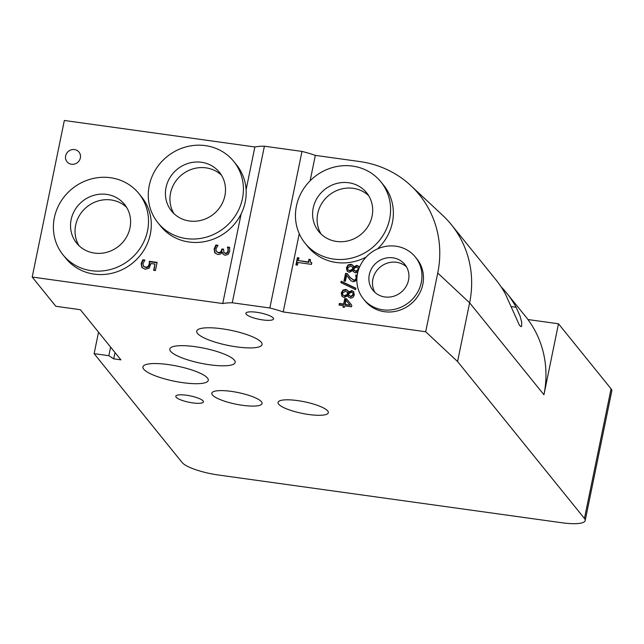 <?xml version="1.0" encoding="UTF-8"?>
<svg xmlns="http://www.w3.org/2000/svg" width="644" height="644" viewBox="0 0 644 644"><rect width="100%" height="100%" fill="white"/><g stroke="black" fill="none" stroke-linecap="round" stroke-linejoin="round"><path stroke-width="0.97" d="M147.959 266.664L148.297 267.083L145.963 267.63L143.338 266.109L145.625 267.212L147.959 266.664L149.15 264.322L149.392 261.319L157.104 262.39L155.421 270.577L153.666 270.335L154.954 264.072L150.962 263.517L149.126 268.21L145.198 269.248L141.865 267.429L141.149 263.557L142.799 259.765L144.924 260.063L142.879 263.839L143.668 266.519M154.954 264.072L154.077 270.391M157.031 262.752L149.73 261.738L149.488 264.74L148.297 267.083M149.392 261.319L149.73 261.738M144.707 260.401L143.137 260.184L141.487 263.976L142.203 267.84M142.799 259.765L143.137 260.184M227.944 248.729L227.437 247.014L229.554 247.312L229.675 251.329L228.185 254.356L225.142 255.306L223.13 254.179L222.22 252.062L220.836 253.929L217.857 254.589L214.758 252.802L214.13 248.93L215.893 244.986L218.01 245.284L215.893 249.051L216.263 251.434L218.421 252.577L220.779 251.981L221.947 248.962L223.605 249.196L223.895 252.496L225.36 253.245L227.147 252.681L227.976 250.935L227.944 248.729L228.314 251.353L227.477 253.1L225.698 253.664L224.072 252.69M223.532 249.55L222.285 249.381L221.117 252.4L218.759 252.995L216.295 251.474M221.947 248.962L222.285 249.381M216.279 251.45L216.601 251.852M217.793 245.622L216.231 245.404L214.468 249.349L215.096 253.221M215.893 244.986L216.231 245.404M222.365 252.078L223.299 254.372M229.658 247.69L227.775 247.433L228.282 249.148M227.437 247.014L227.775 247.433M227.413 247.135L227.743 247.554M297.447 265.143L295.918 264.934L297.415 257.648L298.945 257.866L298.381 260.57L308.412 261.963L308.967 259.258L310.344 259.452L310.529 262.148L311.793 262.824L311.471 264.37L297.987 262.494L297.447 265.143M311.728 263.13L310.714 262.341M310.271 259.806L309.305 259.677L308.75 262.382L298.381 260.57M308.967 259.258L309.305 259.677M308.412 261.963L308.75 262.382M298.864 258.22L297.753 258.067L296.329 264.99M297.415 257.648L297.753 258.067M358.579 269.619L358.032 267.872M353.572 269.651L355.818 271.237L358.209 269.393L357.879 267.646L356.776 267.067L354.715 268.001L353.572 269.651L354.168 270.504M353.91 270.061L356.156 271.647L358.257 270.617M351.97 269.433L353.121 267.719L350.747 265.932L347.647 267.952L348.018 269.836L349.523 270.601L351.97 269.433L352.308 269.852L353.459 268.137L352.84 267.188M353.121 267.719L353.459 268.137M348.018 269.836L349.861 271.011L352.308 269.852M357.79 272.315L355.504 272.871L353.54 271.744L352.896 270.561L349.338 272.332L347.132 271.124L346.408 267.759L348.09 264.926L350.972 264.233L353.065 265.392L353.749 266.785M353.226 265.61L351.31 264.644L348.428 265.344L346.746 268.178L347.309 271.325M352.952 270.569L353.725 271.945M353.798 266.785L356.929 265.368L358.805 266.399L359.384 267.485M358.966 266.616L357.259 265.787L354.136 267.204M356.848 280.373L353.387 281.814L351.02 280.824L346.673 275.133L345.426 281.235L343.977 281.034L345.554 273.37L347.317 273.611L350.215 277.677M346.673 275.133L349.837 279.633M357.154 275.624L356.035 275.463L356.486 278.675L355.665 280.132L353.975 280.526L350.038 277.451M349.7 277.033L353.637 280.108L355.335 279.713L356.148 278.264L355.697 275.052L357.211 275.262M355.697 275.052L356.035 275.463M355.681 275.141L356.019 275.56M356.116 276.445L356.454 276.864M347.583 274.022L345.892 273.789L344.387 281.09M345.554 273.37L345.892 273.789M355.882 288.238L355.593 289.671L340.869 282.619L341.159 281.211L355.882 288.238M355.842 288.472L341.497 281.629L341.256 282.805M341.159 281.211L341.497 281.629M348.742 295.25L350.98 296.836L353.379 294.992L352.864 293.06M348.404 294.839L350.642 296.417L353.041 294.582L352.711 292.835L351.6 292.255L349.539 293.189L348.404 294.839L349 295.693M346.794 294.622L347.945 292.907L345.57 291.12L342.479 293.141L342.849 295.024L344.355 295.781L346.794 294.622L347.132 295.041L348.283 293.326L347.663 292.376M347.945 292.907L348.283 293.326M342.849 295.024L344.693 296.2L347.132 295.041M348.629 291.974L351.753 290.557L353.628 291.587L354.264 294.759C353.653 297.117 352.34 298.212 350.328 298.059L348.372 296.932L347.776 295.757L344.17 297.52L341.964 296.312L341.24 292.948L342.922 290.114L345.796 289.422L347.897 290.581L348.581 291.965M348.058 290.798L346.134 289.832L343.26 290.533L341.578 293.366L342.141 296.514M347.776 295.757L348.549 297.126M353.789 291.804L352.091 290.975L348.968 292.392M349.861 304.934L345.852 300.072L345.337 304.668L350.199 305.345L344.999 304.258M344.363 307.333L343.019 307.148L343.324 305.667L339.042 305.071L339.372 303.469L343.654 304.065L344.782 298.575L346.536 298.824L351.817 305.272L351.503 306.81L344.669 305.852L344.363 307.333M351.817 305.28L346.875 299.243L345.12 298.993L343.993 304.483L339.71 303.888L339.452 305.127M346.536 298.824L346.875 299.243M344.782 298.575L345.12 298.993M343.654 304.065L343.993 304.483M339.372 303.469L339.71 303.888M343.324 305.667L343.429 307.204M310.118 180.803L315.335 155.373L359.714 161.547A102.654 96.206 -39 0 1 410.864 185.641A102.654 96.206 -39 0 1 437.743 273.048L425.692 331.757L283.199 311.946L299.259 233.675M222.083 328.794A33.359 7.68 -168.4 0 0 196.718 331.137A33.359 7.68 -168.4 0 0 227.871 345.369A33.359 7.68 -168.4 0 0 262.084 344.548A33.359 7.68 -168.4 0 0 222.083 328.794M297.552 400.592A25.663 5.909 -168.4 0 0 278.039 402.403A25.663 5.909 -168.4 0 0 301.996 413.343A25.663 5.909 -168.4 0 0 328.319 412.715A25.663 5.909 -168.4 0 0 297.552 400.592M195.18 346.681A33.359 7.68 -168.4 0 0 169.815 349.032A33.359 7.68 -168.4 0 0 200.96 363.264A33.359 7.68 -168.4 0 0 235.181 362.443A33.359 7.68 -168.4 0 0 195.18 346.681M231.317 391.383A25.663 5.909 -168.4 0 0 211.812 393.194A25.663 5.909 -168.4 0 0 235.768 404.142A25.663 5.909 -168.4 0 0 262.084 403.506A25.663 5.909 -168.4 0 0 231.317 391.383M168.277 364.576A33.359 7.68 -168.4 0 0 142.912 366.919A33.359 7.68 -168.4 0 0 174.057 381.151A33.359 7.68 -168.4 0 0 208.278 380.33A33.359 7.68 -168.4 0 0 168.277 364.576M425.692 331.757L457.57 361.534L584.454 518.484A30.799 7.092 -168.4 0 1 585.187 520.585A30.799 7.092 -168.4 0 1 561.769 522.743L218.356 474.998A30.799 7.092 -168.4 0 1 182.163 462.553L94.121 353.645L108.836 355.689L113.722 358.845L120.903 359.843L80.371 309.708L55.843 306.294L32.2 277.049L222.744 303.541L241.154 213.856M65.648 155.888A7.696 7.213 -39 0 0 67.024 161.757A7.696 7.213 -39 0 0 77.546 162.521A7.696 7.213 -39 0 0 78.995 152.073A7.696 7.213 -39 0 0 71.347 149.802A7.696 7.213 -39 0 0 65.648 155.888M457.57 361.534L469.621 302.817A102.654 96.206 -39 0 0 451.331 224.635L496.089 279.995A102.654 96.206 141 0 1 505.403 294.018L519.442 325.268L520.964 326.669L521.616 326.258L521.712 322.274L519.998 315.882L516.102 307.252A102.654 96.206 -39 0 0 506.78 293.229A102.654 96.206 -39 0 0 501.121 286.862M283.199 311.946A44.138 10.159 -168.4 0 0 269.844 307.993L232.267 302.769L264.402 146.196A44.138 10.159 11.6 0 0 254.879 146.969L64.336 120.476L32.2 277.049M264.402 146.196L301.988 151.421A44.138 10.159 11.6 0 1 315.335 155.373M138.871 193.554L141.64 196.983A48.759 45.7 141 0 1 150.334 234.118A48.759 45.7 141 0 1 114.254 272.654A48.759 45.7 141 0 1 65.801 258.292L63.032 254.863A48.759 45.7 141 0 1 72.225 188.668A48.759 45.7 141 0 1 138.871 193.554A48.759 45.7 141 0 1 147.557 230.689A48.759 45.7 141 0 1 111.484 269.224A48.759 45.7 141 0 1 63.032 254.863M130.008 227.831A30.799 28.859 141 0 1 107.226 252.174A30.799 28.859 141 0 1 76.62 243.102A30.799 28.859 141 0 1 82.424 201.298A30.799 28.859 141 0 1 124.517 204.381A30.799 28.859 141 0 1 130.008 227.831M79.059 245.734A30.799 28.859 141 0 1 86.932 206.869A30.799 28.859 141 0 1 126.586 207.312M233.764 161.451L236.533 164.888A48.759 45.7 141 0 1 245.227 202.023A48.759 45.7 141 0 1 209.147 240.558A48.759 45.7 141 0 1 160.702 226.197L157.925 222.768A48.759 45.7 141 0 1 167.118 156.573A48.759 45.7 141 0 1 233.764 161.451A48.759 45.7 141 0 1 242.45 198.585A48.759 45.7 141 0 1 206.378 237.129A48.759 45.7 141 0 1 157.925 222.768M224.901 195.736A30.799 28.859 141 0 1 202.119 220.071A30.799 28.859 141 0 1 171.513 210.999A30.799 28.859 141 0 1 177.317 169.195A30.799 28.859 141 0 1 219.411 172.278A30.799 28.859 141 0 1 224.901 195.736M173.952 213.639A30.799 28.859 141 0 1 181.825 174.766A30.799 28.859 141 0 1 221.48 175.216M380.942 181.914A48.759 45.7 141 0 1 389.628 219.049A48.759 45.7 141 0 1 353.556 257.592A48.759 45.7 141 0 1 305.103 243.231A48.759 45.7 141 0 1 314.296 177.036A48.759 45.7 141 0 1 380.942 181.914L383.719 185.343A48.759 45.7 141 0 1 392.405 222.486A48.759 45.7 141 0 1 377.545 248.898M366.082 257.101A48.759 45.7 141 0 1 307.88 246.66L305.103 243.231M372.079 216.199A30.799 28.859 141 0 1 349.298 240.534A30.799 28.859 141 0 1 318.7 231.462A30.799 28.859 141 0 1 324.504 189.658A30.799 28.859 141 0 1 366.597 192.741A30.799 28.859 141 0 1 372.079 216.199M321.131 234.102A30.799 28.859 141 0 1 329.004 195.229A30.799 28.859 141 0 1 368.658 195.679M415.34 257.028L416.877 258.928A33.359 31.266 141 0 1 422.818 284.334A33.359 31.266 141 0 1 398.137 310.706A33.359 31.266 141 0 1 364.987 300.877L363.449 298.977A33.359 31.266 141 0 1 369.737 253.696A33.359 31.266 141 0 1 415.34 257.028A33.359 31.266 141 0 1 421.289 282.442A33.359 31.266 141 0 1 396.599 308.806A33.359 31.266 141 0 1 363.449 298.985M408.529 280.124A20.527 19.239 141 0 1 393.339 296.353A20.527 19.239 141 0 1 372.94 290.307A20.527 19.239 141 0 1 376.804 262.438A20.527 19.239 141 0 1 404.867 264.491A20.527 19.239 141 0 1 408.529 280.124M374.921 292.392A20.527 19.239 141 0 1 380.411 266.89A20.527 19.239 141 0 1 406.493 266.866M254.879 146.969L246.105 189.739M232.267 302.769A44.138 10.159 -168.4 0 0 222.744 303.541M269.844 307.993L301.988 151.421M192.717 402.894A14.112 3.252 -168.4 0 0 203.448 401.904A14.112 3.252 -168.4 0 0 190.278 395.883A14.112 3.252 -168.4 0 0 175.796 396.229A14.112 3.252 -168.4 0 0 192.717 402.894M262.816 319.931A14.112 3.252 -168.4 0 0 273.547 318.941A14.112 3.252 -168.4 0 0 260.377 312.92A14.112 3.252 -168.4 0 0 245.895 313.266A14.112 3.252 -168.4 0 0 262.816 319.931M584.454 518.484L611.067 388.823A30.799 7.092 11.6 0 1 611.8 390.924L585.187 520.585M611.067 388.823L558.493 323.787L527.951 319.537A102.654 96.206 141 0 1 543.93 394.732L469.621 302.817L437.743 273.048M558.493 323.787L543.93 394.732M98.532 332.167L94.121 353.645M506.78 293.229L525.641 316.55A102.654 96.206 141 0 1 527.951 319.537M113.722 358.845L115.01 352.558M108.836 355.689L110.607 347.1M451.331 224.635A102.654 96.206 -39 0 0 442.742 215.41L410.864 185.641M149.15 264.322L149.488 264.74M145.625 267.212L145.963 267.63M141.149 263.557L141.487 263.976M227.147 252.681L227.477 253.1M227.976 250.935L228.314 251.353M225.36 253.245L225.698 253.664M221.769 249.808L222.108 250.226M220.779 251.981L221.117 252.4M218.421 252.577L218.759 252.995M214.13 248.93L214.468 249.349M355.818 271.237L356.156 271.647M349.523 270.601L349.861 271.011M346.408 267.759L346.746 268.178M356.929 265.368L357.259 265.787M350.972 264.233L351.31 264.644M348.09 264.926L348.428 265.344M356.148 278.264L356.486 278.675M355.335 279.713L355.665 280.132M353.637 280.108L353.975 280.526M353.041 294.582L353.379 294.992M350.642 296.417L350.98 296.836M344.355 295.781L344.693 296.2M341.24 292.948L341.578 293.366M351.753 290.557L352.091 290.975M345.796 289.422L346.134 289.832M342.922 290.114L343.26 290.533M516.102 307.252L511.32 306.584M223.895 252.496L224.233 252.915M310.529 262.148L310.867 262.567M358.217 268.057L357.879 267.646M353.017 267.389L352.679 266.97M353.049 293.245L352.711 292.835M347.841 292.577L347.51 292.159"/></g></svg>
